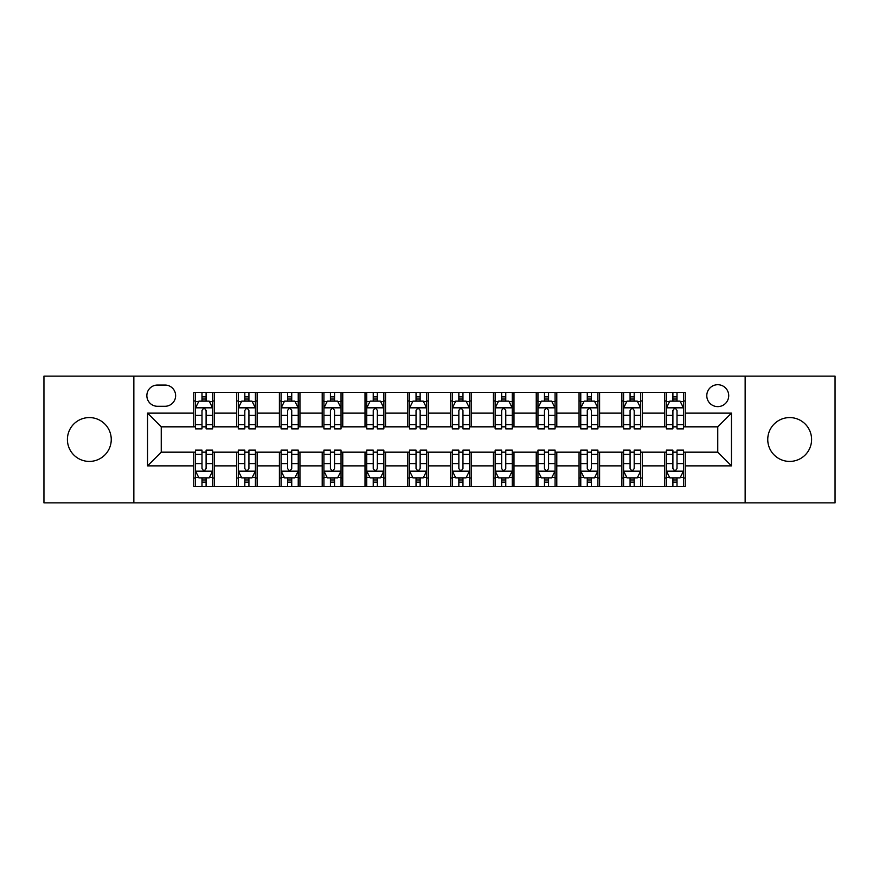 <?xml version="1.0" encoding="UTF-8"?>
<svg xmlns="http://www.w3.org/2000/svg" width="879" height="879" viewBox="0 0 879 879"><rect width="100%" height="100%" fill="white"/><g stroke="black" fill="none" stroke-linecap="round" stroke-linejoin="round"><path stroke-width="1.32" d="M789.672 417.58A21.92 21.92 0 0 0 767.752 439.5A21.92 21.92 0 0 0 789.672 461.42A21.92 21.92 0 0 0 811.592 439.5A21.92 21.92 0 0 0 789.672 417.58M89.328 417.58A21.92 21.92 0 0 0 67.408 439.5A21.92 21.92 0 0 0 89.328 461.42A21.92 21.92 0 0 0 111.248 439.5A21.92 21.92 0 0 0 89.328 417.58M717.758 384.705A10.955 10.955 0 0 0 706.793 395.66A10.955 10.955 0 0 0 717.758 406.625A10.955 10.955 0 0 0 728.713 395.66A10.955 10.955 0 0 0 717.758 384.705M745.15 502.854L835.05 502.854L835.05 376.146L745.15 376.146L745.15 502.854L133.85 502.854L133.85 376.146L43.95 376.146L43.95 502.854L133.85 502.854M157.473 406.285L165.01 406.285A10.614 10.614 0 0 0 175.624 395.66A10.614 10.614 0 0 0 165.01 385.046L157.473 385.046A10.614 10.614 0 0 0 146.859 395.66A10.614 10.614 0 0 0 157.473 406.285M745.15 376.146L133.85 376.146M193.776 465.87L147.551 465.87L147.551 413.13L193.776 413.13L193.776 426.831L161.242 426.831L161.242 452.169L193.776 452.169L193.776 486.592L685.224 486.592L685.224 452.169L717.758 452.169L717.758 426.831L685.224 426.831L685.224 413.13L731.449 413.13L731.449 465.87L685.224 465.87M685.224 413.13L685.224 392.408L193.776 392.408L193.776 413.13M664.678 392.408L664.678 426.831L666.381 426.831M672.896 426.831L677.006 426.831M683.51 426.831L685.224 426.831M664.678 426.831L640.703 426.831M621.86 392.408L621.86 426.831L623.574 426.831M630.078 426.831L634.188 426.831M621.86 426.831L597.896 426.831M579.052 392.408L579.052 426.831L580.766 426.831M587.271 426.831L591.38 426.831M579.052 426.831L555.078 426.831M536.245 392.408L536.245 426.831L537.959 426.831M544.464 426.831L548.573 426.831M536.245 426.831L512.27 426.831M493.438 392.408L493.438 426.831L495.152 426.831M501.656 426.831L505.766 426.831M493.438 426.831L469.463 426.831M450.63 392.408L450.63 426.831L452.344 426.831M458.849 426.831L462.958 426.831M450.63 426.831L426.656 426.831M407.823 392.408L407.823 426.831L409.537 426.831M416.042 426.831L420.151 426.831M407.823 426.831L383.848 426.831M365.016 392.408L365.016 426.831L366.73 426.831M373.234 426.831L377.344 426.831M365.016 426.831L341.041 426.831M322.208 392.408L322.208 426.831L323.922 426.831M330.427 426.831L334.536 426.831M322.208 426.831L298.234 426.831M279.401 392.408L279.401 426.831L281.104 426.831M287.62 426.831L291.729 426.831M279.401 426.831L255.426 426.831M236.583 392.408L236.583 426.831L238.297 426.831M244.812 426.831L248.922 426.831M236.583 426.831L212.619 426.831M193.776 426.831L195.49 426.831M201.994 426.831L206.104 426.831M193.776 452.169L195.49 452.169M201.994 452.169L206.104 452.169M212.619 452.169L214.322 452.169L214.322 486.592M238.297 452.169L214.322 452.169M244.812 452.169L248.922 452.169M255.426 452.169L257.14 452.169L257.14 486.592M281.104 452.169L257.14 452.169M287.62 452.169L291.729 452.169M298.234 452.169L299.948 452.169L299.948 486.592M323.922 452.169L299.948 452.169M330.427 452.169L334.536 452.169M341.041 452.169L342.755 452.169L342.755 486.592M366.73 452.169L342.755 452.169M373.234 452.169L377.344 452.169M383.848 452.169L385.562 452.169L385.562 486.592M409.537 452.169L385.562 452.169M416.042 452.169L420.151 452.169M426.656 452.169L428.37 452.169L428.37 486.592M452.344 452.169L428.37 452.169M458.849 452.169L462.958 452.169M469.463 452.169L471.177 452.169L471.177 486.592M495.152 452.169L471.177 452.169M501.656 452.169L505.766 452.169M512.27 452.169L513.984 452.169L513.984 486.592M537.959 452.169L513.984 452.169M544.464 452.169L548.573 452.169M555.078 452.169L556.792 452.169L556.792 486.592M580.766 452.169L556.792 452.169M587.271 452.169L591.38 452.169M597.896 452.169L599.599 452.169L599.599 486.592M623.574 452.169L599.599 452.169M630.078 452.169L634.188 452.169M640.703 452.169L642.417 452.169L642.417 486.592M666.381 452.169L642.417 452.169M672.896 452.169L677.006 452.169M683.51 452.169L685.224 452.169M214.322 392.408L214.322 426.831M193.776 400.978L195.49 400.978M201.994 400.978L206.104 400.978M212.619 400.978L214.322 400.978M193.776 478.022L195.49 478.022M201.994 478.022L206.104 478.022M212.619 478.022L214.322 478.022M236.583 452.169L236.583 486.592M257.14 392.408L257.14 426.831M236.583 400.978L238.297 400.978M244.812 400.978L248.922 400.978M255.426 400.978L257.14 400.978M236.583 478.022L238.297 478.022M244.812 478.022L248.922 478.022M255.426 478.022L257.14 478.022M279.401 452.169L279.401 486.592M279.401 478.022L281.104 478.022M287.62 478.022L291.729 478.022M298.234 478.022L299.948 478.022M299.948 392.408L299.948 426.831M279.401 400.978L281.104 400.978M287.62 400.978L291.729 400.978M298.234 400.978L299.948 400.978M322.208 452.169L322.208 486.592M322.208 478.022L323.922 478.022M330.427 478.022L334.536 478.022M341.041 478.022L342.755 478.022M342.755 392.408L342.755 426.831M322.208 400.978L323.922 400.978M330.427 400.978L334.536 400.978M341.041 400.978L342.755 400.978M365.016 452.169L365.016 486.592M365.016 478.022L366.73 478.022M373.234 478.022L377.344 478.022M383.848 478.022L385.562 478.022M385.562 392.408L385.562 426.831M365.016 400.978L366.73 400.978M373.234 400.978L377.344 400.978M383.848 400.978L385.562 400.978M407.823 452.169L407.823 486.592M407.823 478.022L409.537 478.022M416.042 478.022L420.151 478.022M426.656 478.022L428.37 478.022M428.37 392.408L428.37 426.831M407.823 400.978L409.537 400.978M416.042 400.978L420.151 400.978M426.656 400.978L428.37 400.978M450.63 452.169L450.63 486.592M450.63 478.022L452.344 478.022M458.849 478.022L462.958 478.022M469.463 478.022L471.177 478.022M471.177 392.408L471.177 426.831M450.63 400.978L452.344 400.978M458.849 400.978L462.958 400.978M469.463 400.978L471.177 400.978M493.438 452.169L493.438 486.592M493.438 478.022L495.152 478.022M501.656 478.022L505.766 478.022M512.27 478.022L513.984 478.022M513.984 392.408L513.984 426.831M493.438 400.978L495.152 400.978M501.656 400.978L505.766 400.978M512.27 400.978L513.984 400.978M536.245 452.169L536.245 486.592M536.245 478.022L537.959 478.022M544.464 478.022L548.573 478.022M555.078 478.022L556.792 478.022M556.792 392.408L556.792 426.831M536.245 400.978L537.959 400.978M544.464 400.978L548.573 400.978M555.078 400.978L556.792 400.978M579.052 452.169L579.052 486.592M579.052 478.022L580.766 478.022M587.271 478.022L591.38 478.022M597.896 478.022L599.599 478.022M599.599 392.408L599.599 426.831M579.052 400.978L580.766 400.978M587.271 400.978L591.38 400.978M597.896 400.978L599.599 400.978M621.86 452.169L621.86 486.592M621.86 478.022L623.574 478.022M630.078 478.022L634.188 478.022M640.703 478.022L642.417 478.022M642.417 392.408L642.417 426.831M621.86 400.978L623.574 400.978M630.078 400.978L634.188 400.978M640.703 400.978L642.417 400.978M664.678 452.169L664.678 486.592M664.678 478.022L666.381 478.022M672.896 478.022L677.006 478.022M683.51 478.022L685.224 478.022M664.678 400.978L666.381 400.978M672.896 400.978L677.006 400.978M683.51 400.978L685.224 400.978M161.242 426.831L147.551 413.13M161.242 452.169L147.551 465.87M731.449 413.13L717.758 426.831M731.449 465.87L717.758 452.169M206.104 396.858L201.994 396.858M212.619 424.59L206.104 424.59L206.104 428.886L212.619 428.886L212.619 407.988L209.191 401.143L198.918 401.143L195.49 407.988L195.49 428.886L201.994 428.886L201.994 424.59L195.49 424.59M195.49 407.988L195.49 392.408M212.619 407.988L212.619 392.408M201.994 401.143L201.994 392.408M206.104 392.408L206.104 401.143M206.104 424.59L206.104 410.559C204.741 407.922 203.368 407.922 201.994 410.559L201.994 424.59M201.994 482.142L206.104 482.142M195.49 454.41L201.994 454.41L201.994 450.114L195.49 450.114L195.49 471.012L198.918 477.857L209.191 477.857L212.619 471.012L212.619 450.114L206.104 450.114L206.104 454.41L212.619 454.41M212.619 471.012L212.619 486.592M195.49 471.012L195.49 486.592M206.104 477.857L206.104 486.592M201.994 486.592L201.994 477.857M201.994 454.41L201.994 468.441C203.368 471.078 204.741 471.078 206.104 468.441L206.104 454.41M248.922 396.858L244.812 396.858M255.426 424.59L248.922 424.59L248.922 428.886L255.426 428.886L255.426 407.988L251.998 401.143L241.725 401.143L238.297 407.988L238.297 428.886L244.812 428.886L244.812 424.59L238.297 424.59M238.297 407.988L238.297 392.408M255.426 407.988L255.426 392.408M244.812 401.143L244.812 392.408M248.922 392.408L248.922 401.143M248.922 424.59L248.922 410.559C247.548 407.922 246.175 407.922 244.812 410.559L244.812 424.59M291.729 396.858L287.62 396.858M298.234 424.59L291.729 424.59L291.729 428.886L298.234 428.886L298.234 407.988L294.806 401.143L284.532 401.143L281.104 407.988L281.104 428.886L287.62 428.886L287.62 424.59L281.104 424.59M281.104 407.988L281.104 392.408M298.234 407.988L298.234 392.408M287.62 401.143L287.62 392.408M291.729 392.408L291.729 401.143M291.729 424.59L291.729 410.559C290.356 407.922 288.982 407.922 287.62 410.559L287.62 424.59M334.536 396.858L330.427 396.858M341.041 424.59L334.536 424.59L334.536 428.886L341.041 428.886L341.041 407.988L337.613 401.143L327.34 401.143L323.922 407.988L323.922 428.886L330.427 428.886L330.427 424.59L323.922 424.59M323.922 407.988L323.922 392.408M341.041 407.988L341.041 392.408M330.427 401.143L330.427 392.408M334.536 392.408L334.536 401.143M334.536 424.59L334.536 410.559C333.163 407.922 331.801 407.922 330.427 410.559L330.427 424.59M244.812 482.142L248.922 482.142M238.297 454.41L244.812 454.41L244.812 450.114L238.297 450.114L238.297 471.012L241.725 477.857L251.998 477.857L255.426 471.012L255.426 450.114L248.922 450.114L248.922 454.41L255.426 454.41M255.426 471.012L255.426 486.592M238.297 471.012L238.297 486.592M248.922 477.857L248.922 486.592M244.812 486.592L244.812 477.857M244.812 454.41L244.812 468.441C246.175 471.078 247.548 471.078 248.922 468.441L248.922 454.41M287.62 482.142L291.729 482.142M281.104 454.41L287.62 454.41L287.62 450.114L281.104 450.114L281.104 471.012L284.532 477.857L294.806 477.857L298.234 471.012L298.234 450.114L291.729 450.114L291.729 454.41L298.234 454.41M298.234 471.012L298.234 486.592M281.104 471.012L281.104 486.592M291.729 477.857L291.729 486.592M287.62 486.592L287.62 477.857M287.62 454.41L287.62 468.441C288.982 471.078 290.356 471.078 291.729 468.441L291.729 454.41M330.427 482.142L334.536 482.142M323.922 454.41L330.427 454.41L330.427 450.114L323.922 450.114L323.922 471.012L327.34 477.857L337.613 477.857L341.041 471.012L341.041 450.114L334.536 450.114L334.536 454.41L341.041 454.41M341.041 471.012L341.041 486.592M323.922 471.012L323.922 486.592M334.536 477.857L334.536 486.592M330.427 486.592L330.427 477.857M330.427 454.41L330.427 468.441C331.79 471.078 333.163 471.078 334.536 468.441L334.536 454.41M377.344 396.858L373.234 396.858M383.848 424.59L377.344 424.59L377.344 428.886L383.848 428.886L383.848 407.988L380.42 401.143L370.147 401.143L366.73 407.988L366.73 428.886L373.234 428.886L373.234 424.59L366.73 424.59M366.73 407.988L366.73 392.408M383.848 407.988L383.848 392.408M373.234 401.143L373.234 392.408M377.344 392.408L377.344 401.143M377.344 424.59L377.344 410.559C375.97 407.922 374.608 407.922 373.234 410.559L373.234 424.59M373.234 482.142L377.344 482.142M366.73 454.41L373.234 454.41L373.234 450.114L366.73 450.114L366.73 471.012L370.147 477.857L380.42 477.857L383.848 471.012L383.848 450.114L377.344 450.114L377.344 454.41L383.848 454.41M383.848 471.012L383.848 486.592M366.73 471.012L366.73 486.592M377.344 477.857L377.344 486.592M373.234 486.592L373.234 477.857M373.234 454.41L373.234 468.441C374.597 471.078 375.97 471.078 377.344 468.441L377.344 454.41M420.151 396.858L416.042 396.858M426.656 424.59L420.151 424.59L420.151 428.886L426.656 428.886L426.656 407.988L423.228 401.143L412.954 401.143L409.537 407.988L409.537 428.886L416.042 428.886L416.042 424.59L409.537 424.59M409.537 407.988L409.537 392.408M426.656 407.988L426.656 392.408M416.042 401.143L416.042 392.408M420.151 392.408L420.151 401.143M420.151 424.59L420.151 410.559C418.778 407.922 417.415 407.922 416.042 410.559L416.042 424.59M462.958 396.858L458.849 396.858M469.463 424.59L462.958 424.59L462.958 428.886L469.463 428.886L469.463 407.988L466.046 401.143L455.772 401.143L452.344 407.988L452.344 428.886L458.849 428.886L458.849 424.59L452.344 424.59M452.344 407.988L452.344 392.408M469.463 407.988L469.463 392.408M458.849 401.143L458.849 392.408M462.958 392.408L462.958 401.143M462.958 424.59L462.958 410.559C461.596 407.922 460.222 407.922 458.849 410.559L458.849 424.59M505.766 396.858L501.656 396.858M512.27 424.59L505.766 424.59L505.766 428.886L512.27 428.886L512.27 407.988L508.853 401.143L498.58 401.143L495.152 407.988L495.152 428.886L501.656 428.886L501.656 424.59L495.152 424.59M495.152 407.988L495.152 392.408M512.27 407.988L512.27 392.408M501.656 401.143L501.656 392.408M505.766 392.408L505.766 401.143M505.766 424.59L505.766 410.559C504.403 407.922 503.03 407.922 501.656 410.559L501.656 424.59M548.573 396.858L544.464 396.858M555.078 424.59L548.573 424.59L548.573 428.886L555.078 428.886L555.078 407.988L551.66 401.143L541.387 401.143L537.959 407.988L537.959 428.886L544.464 428.886L544.464 424.59L537.959 424.59M537.959 407.988L537.959 392.408M555.078 407.988L555.078 392.408M544.464 401.143L544.464 392.408M548.573 392.408L548.573 401.143M548.573 424.59L548.573 410.559C547.21 407.922 545.837 407.922 544.464 410.559L544.464 424.59M591.38 396.858L587.271 396.858M597.896 424.59L591.38 424.59L591.38 428.886L597.896 428.886L597.896 407.988L594.468 401.143L584.194 401.143L580.766 407.988L580.766 428.886L587.271 428.886L587.271 424.59L580.766 424.59M580.766 407.988L580.766 392.408M597.896 407.988L597.896 392.408M587.271 401.143L587.271 392.408M591.38 392.408L591.38 401.143M591.38 424.59L591.38 410.559C590.018 407.922 588.644 407.922 587.271 410.559L587.271 424.59M416.042 482.142L420.151 482.142M409.537 454.41L416.042 454.41L416.042 450.114L409.537 450.114L409.537 471.012L412.954 477.857L423.228 477.857L426.656 471.012L426.656 450.114L420.151 450.114L420.151 454.41L426.656 454.41M426.656 471.012L426.656 486.592M409.537 471.012L409.537 486.592M420.151 477.857L420.151 486.592M416.042 486.592L416.042 477.857M416.042 454.41L416.042 468.441C417.404 471.078 418.778 471.078 420.151 468.441L420.151 454.41M458.849 482.142L462.958 482.142M452.344 454.41L458.849 454.41L458.849 450.114L452.344 450.114L452.344 471.012L455.772 477.857L466.046 477.857L469.463 471.012L469.463 450.114L462.958 450.114L462.958 454.41L469.463 454.41M469.463 471.012L469.463 486.592M452.344 471.012L452.344 486.592M462.958 477.857L462.958 486.592M458.849 486.592L458.849 477.857M458.849 454.41L458.849 468.441C460.222 471.078 461.585 471.078 462.958 468.441L462.958 454.41M501.656 482.142L505.766 482.142M495.152 454.41L501.656 454.41L501.656 450.114L495.152 450.114L495.152 471.012L498.58 477.857L508.853 477.857L512.27 471.012L512.27 450.114L505.766 450.114L505.766 454.41L512.27 454.41M512.27 471.012L512.27 486.592M495.152 471.012L495.152 486.592M505.766 477.857L505.766 486.592M501.656 486.592L501.656 477.857M501.656 454.41L501.656 468.441C503.03 471.078 504.392 471.078 505.766 468.441L505.766 454.41M544.464 482.142L548.573 482.142M537.959 454.41L544.464 454.41L544.464 450.114L537.959 450.114L537.959 471.012L541.387 477.857L551.66 477.857L555.078 471.012L555.078 450.114L548.573 450.114L548.573 454.41L555.078 454.41M555.078 471.012L555.078 486.592M537.959 471.012L537.959 486.592M548.573 477.857L548.573 486.592M544.464 486.592L544.464 477.857M544.464 454.41L544.464 468.441C545.837 471.078 547.199 471.078 548.573 468.441L548.573 454.41M587.271 482.142L591.38 482.142M580.766 454.41L587.271 454.41L587.271 450.114L580.766 450.114L580.766 471.012L584.194 477.857L594.468 477.857L597.896 471.012L597.896 450.114L591.38 450.114L591.38 454.41L597.896 454.41M597.896 471.012L597.896 486.592M580.766 471.012L580.766 486.592M591.38 477.857L591.38 486.592M587.271 486.592L587.271 477.857M587.271 454.41L587.271 468.441C588.644 471.078 590.018 471.078 591.38 468.441L591.38 454.41M634.188 396.858L630.078 396.858M640.703 424.59L634.188 424.59L634.188 428.886L640.703 428.886L640.703 407.988L637.275 401.143L627.002 401.143L623.574 407.988L623.574 428.886L630.078 428.886L630.078 424.59L623.574 424.59M623.574 407.988L623.574 392.408M640.703 407.988L640.703 392.408M630.078 401.143L630.078 392.408M634.188 392.408L634.188 401.143M634.188 424.59L634.188 410.559C632.825 407.922 631.452 407.922 630.078 410.559L630.078 424.59M630.078 482.142L634.188 482.142M623.574 454.41L630.078 454.41L630.078 450.114L623.574 450.114L623.574 471.012L627.002 477.857L637.275 477.857L640.703 471.012L640.703 450.114L634.188 450.114L634.188 454.41L640.703 454.41M640.703 471.012L640.703 486.592M623.574 471.012L623.574 486.592M634.188 477.857L634.188 486.592M630.078 486.592L630.078 477.857M630.078 454.41L630.078 468.441C631.452 471.078 632.825 471.078 634.188 468.441L634.188 454.41M677.006 396.858L672.896 396.858M683.51 424.59L677.006 424.59L677.006 428.886L683.51 428.886L683.51 407.988L680.082 401.143L669.809 401.143L666.381 407.988L666.381 428.886L672.896 428.886L672.896 424.59L666.381 424.59M666.381 407.988L666.381 392.408M683.51 407.988L683.51 392.408M672.896 401.143L672.896 392.408M677.006 392.408L677.006 401.143M677.006 424.59L677.006 410.559C675.632 407.922 674.259 407.922 672.896 410.559L672.896 424.59M672.896 482.142L677.006 482.142M666.381 454.41L672.896 454.41L672.896 450.114L666.381 450.114L666.381 471.012L669.809 477.857L680.082 477.857L683.51 471.012L683.51 450.114L677.006 450.114L677.006 454.41L683.51 454.41M683.51 471.012L683.51 486.592M666.381 471.012L666.381 486.592M677.006 477.857L677.006 486.592M672.896 486.592L672.896 477.857M672.896 454.41L672.896 468.441C674.259 471.078 675.632 471.078 677.006 468.441L677.006 454.41M236.583 465.87L214.322 465.87M236.583 413.13L214.322 413.13M279.401 413.13L257.14 413.13M279.401 465.87L257.14 465.87M322.208 413.13L299.948 413.13M322.208 465.87L299.948 465.87M365.016 413.13L342.755 413.13M365.016 465.87L342.755 465.87M407.823 413.13L385.562 413.13M407.823 465.87L385.562 465.87M450.63 413.13L428.37 413.13M450.63 465.87L428.37 465.87M493.438 413.13L471.177 413.13M493.438 465.87L471.177 465.87M536.245 413.13L513.984 413.13M536.245 465.87L513.984 465.87M579.052 413.13L556.792 413.13M579.052 465.87L556.792 465.87M621.86 413.13L599.599 413.13M621.86 465.87L599.599 465.87M664.678 413.13L642.417 413.13M664.678 465.87L642.417 465.87M212.531 407.823L195.577 407.823M195.49 401.549L198.709 401.549M209.4 401.549L212.619 401.549M201.994 415.404L195.49 415.404M212.619 415.404L206.104 415.404M206.104 399.044L201.994 399.044M195.577 471.177L212.531 471.177M212.619 477.451L209.4 477.451M198.709 477.451L195.49 477.451M206.104 463.596L212.619 463.596M195.49 463.596L201.994 463.596M201.994 479.956L206.104 479.956M255.339 407.823L238.385 407.823M238.297 401.549L241.516 401.549M252.207 401.549L255.426 401.549M244.812 415.404L238.297 415.404M255.426 415.404L248.922 415.404M248.922 399.044L244.812 399.044M298.146 407.823L281.192 407.823M281.104 401.549L284.324 401.549M295.014 401.549L298.234 401.549M287.62 415.404L281.104 415.404M298.234 415.404L291.729 415.404M291.729 399.044L287.62 399.044M340.953 407.823L323.999 407.823M323.922 401.549L327.142 401.549M337.822 401.549L341.041 401.549M330.427 415.404L323.922 415.404M341.041 415.404L334.536 415.404M334.536 399.044L330.427 399.044M238.385 471.177L255.339 471.177M255.426 477.451L252.207 477.451M241.516 477.451L238.297 477.451M248.922 463.596L255.426 463.596M238.297 463.596L244.812 463.596M244.812 479.956L248.922 479.956M281.192 471.177L298.146 471.177M298.234 477.451L295.014 477.451M284.324 477.451L281.104 477.451M291.729 463.596L298.234 463.596M281.104 463.596L287.62 463.596M287.62 479.956L291.729 479.956M323.999 471.177L340.953 471.177M341.041 477.451L337.822 477.451M327.142 477.451L323.922 477.451M334.536 463.596L341.041 463.596M323.922 463.596L330.427 463.596M330.427 479.956L334.536 479.956M383.76 407.823L366.807 407.823M366.73 401.549L369.949 401.549M380.629 401.549L383.848 401.549M373.234 415.404L366.73 415.404M383.848 415.404L377.344 415.404M377.344 399.044L373.234 399.044M366.807 471.177L383.76 471.177M383.848 477.451L380.629 477.451M369.949 477.451L366.73 477.451M377.344 463.596L383.848 463.596M366.73 463.596L373.234 463.596M373.234 479.956L377.344 479.956M426.568 407.823L409.625 407.823M409.537 401.549L412.756 401.549M423.436 401.549L426.656 401.549M416.042 415.404L409.537 415.404M426.656 415.404L420.151 415.404M420.151 399.044L416.042 399.044M469.375 407.823L452.432 407.823M452.344 401.549L455.564 401.549M466.244 401.549L469.463 401.549M458.849 415.404L452.344 415.404M469.463 415.404L462.958 415.404M462.958 399.044L458.849 399.044M512.193 407.823L495.24 407.823M495.152 401.549L498.371 401.549M509.051 401.549L512.27 401.549M501.656 415.404L495.152 415.404M512.27 415.404L505.766 415.404M505.766 399.044L501.656 399.044M555.001 407.823L538.047 407.823M537.959 401.549L541.178 401.549M551.858 401.549L555.078 401.549M544.464 415.404L537.959 415.404M555.078 415.404L548.573 415.404M548.573 399.044L544.464 399.044M597.808 407.823L580.854 407.823M580.766 401.549L583.986 401.549M594.676 401.549L597.896 401.549M587.271 415.404L580.766 415.404M597.896 415.404L591.38 415.404M591.38 399.044L587.271 399.044M409.625 471.177L426.568 471.177M426.656 477.451L423.436 477.451M412.756 477.451L409.537 477.451M420.151 463.596L426.656 463.596M409.537 463.596L416.042 463.596M416.042 479.956L420.151 479.956M452.432 471.177L469.375 471.177M469.463 477.451L466.244 477.451M455.564 477.451L452.344 477.451M462.958 463.596L469.463 463.596M452.344 463.596L458.849 463.596M458.849 479.956L462.958 479.956M495.24 471.177L512.193 471.177M512.27 477.451L509.051 477.451M498.371 477.451L495.152 477.451M505.766 463.596L512.27 463.596M495.152 463.596L501.656 463.596M501.656 479.956L505.766 479.956M538.047 471.177L555.001 471.177M555.078 477.451L551.858 477.451M541.178 477.451L537.959 477.451M548.573 463.596L555.078 463.596M537.959 463.596L544.464 463.596M544.464 479.956L548.573 479.956M580.854 471.177L597.808 471.177M597.896 477.451L594.676 477.451M583.986 477.451L580.766 477.451M591.38 463.596L597.896 463.596M580.766 463.596L587.271 463.596M587.271 479.956L591.38 479.956M640.615 407.823L623.661 407.823M623.574 401.549L626.793 401.549M637.484 401.549L640.703 401.549M630.078 415.404L623.574 415.404M640.703 415.404L634.188 415.404M634.188 399.044L630.078 399.044M623.661 471.177L640.615 471.177M640.703 477.451L637.484 477.451M626.793 477.451L623.574 477.451M634.188 463.596L640.703 463.596M623.574 463.596L630.078 463.596M630.078 479.956L634.188 479.956M683.422 407.823L666.469 407.823M666.381 401.549L669.6 401.549M680.291 401.549L683.51 401.549M672.896 415.404L666.381 415.404M683.51 415.404L677.006 415.404M677.006 399.044L672.896 399.044M666.469 471.177L683.422 471.177M683.51 477.451L680.291 477.451M669.6 477.451L666.381 477.451M677.006 463.596L683.51 463.596M666.381 463.596L672.896 463.596M672.896 479.956L677.006 479.956"/></g></svg>

